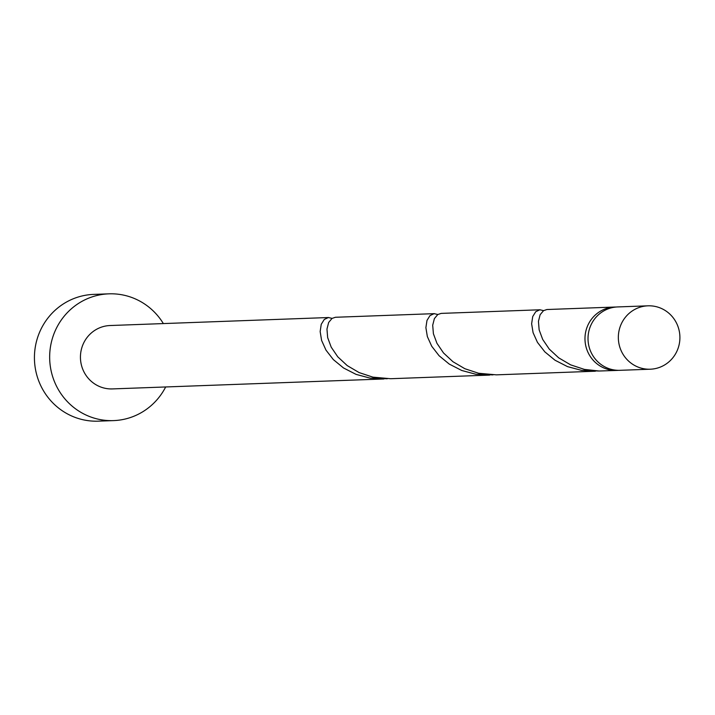 <?xml version="1.0" encoding="UTF-8"?>
<svg xmlns="http://www.w3.org/2000/svg" width="715" height="715" viewBox="0 0 715 715"><rect width="100%" height="100%" fill="white"/><g stroke="black" fill="none" stroke-linecap="round" stroke-linejoin="round"><path stroke-width="1.07" d="M635.662 366A31.71 30.781 87.9 0 0 650.284 369.208A31.71 30.781 87.9 0 0 679.25 344.112A31.71 30.781 87.9 0 0 662.591 309.023A31.71 30.781 87.9 0 0 647.96 305.823A31.71 30.781 87.9 0 0 619.002 330.911A31.71 30.781 87.9 0 0 635.662 366M650.284 369.208L619.968 370.316A31.71 30.781 -92.1 0 1 605.337 367.108A31.71 30.781 -92.1 0 1 588.677 332.019A31.71 30.781 -92.1 0 1 617.644 306.932L647.96 305.823M163.351 323.573A63.429 61.57 87.9 0 0 138.156 300.246A63.429 61.57 87.9 0 0 108.903 293.838A63.429 61.57 87.9 0 0 50.98 344.022A63.429 61.57 87.9 0 0 84.299 414.191A63.429 61.57 87.9 0 0 113.551 420.608A63.429 61.57 87.9 0 0 165.674 386.958M108.903 293.838L93.674 294.392A63.429 61.57 87.9 0 0 35.75 344.576A63.429 61.57 87.9 0 0 69.069 414.754A63.429 61.57 87.9 0 0 98.321 421.162L113.551 420.608M332.109 318.363L328.364 317.54L324.253 319.48L321.241 324.306L320.15 331.537L321.607 340.438L325.977 350.118L333.351 359.609L343.531 367.975L356.043 374.365L370.164 378.146L387.262 378.762M328.703 317.523L110.065 325.531A31.71 30.781 87.9 0 0 81.099 350.618A31.71 30.781 87.9 0 0 97.758 385.707A31.71 30.781 87.9 0 0 112.389 388.915L383.892 378.968M618.448 370.334A31.71 30.781 -92.1 0 1 616.92 370.424A31.71 30.781 -92.1 0 1 602.298 367.224A31.71 30.781 -92.1 0 1 585.639 332.135A31.71 30.781 -92.1 0 1 614.596 307.048A31.71 30.781 -92.1 0 1 616.124 307.03M616.92 370.424L599.143 371.014L584.378 369.396L570.624 364.847L558.692 357.84L549.245 349.072L542.694 339.428L539.146 329.874L538.44 321.348L540.129 314.716L543.534 310.65L546.921 309.524L614.596 307.048M543.588 310.614L539.843 309.792L535.732 311.731L532.72 316.557L531.629 323.788L533.086 332.69L537.457 342.369L544.83 351.86L555.01 360.226L567.513 366.616L581.644 370.397L598.741 371.014M595.372 371.219L496.371 374.848L478.639 373.266L464.884 368.726L452.953 361.719L443.506 352.951L436.954 343.307L433.406 333.744L432.7 325.227L434.389 318.595L437.795 314.52L441.182 313.393L540.183 309.774M437.848 314.484L434.103 313.662L429.992 315.601L426.98 320.436L425.89 327.658L427.347 336.559L431.717 346.239L439.09 355.739L449.27 364.096L461.774 370.495L475.904 374.267L493.001 374.883M489.632 375.089L390.631 378.718L372.899 377.145L359.144 372.595L347.213 365.588L337.766 356.821L331.215 347.177L327.667 337.623L326.961 329.097L328.65 322.465L332.055 318.398L335.442 317.272L434.443 313.644"/></g></svg>
